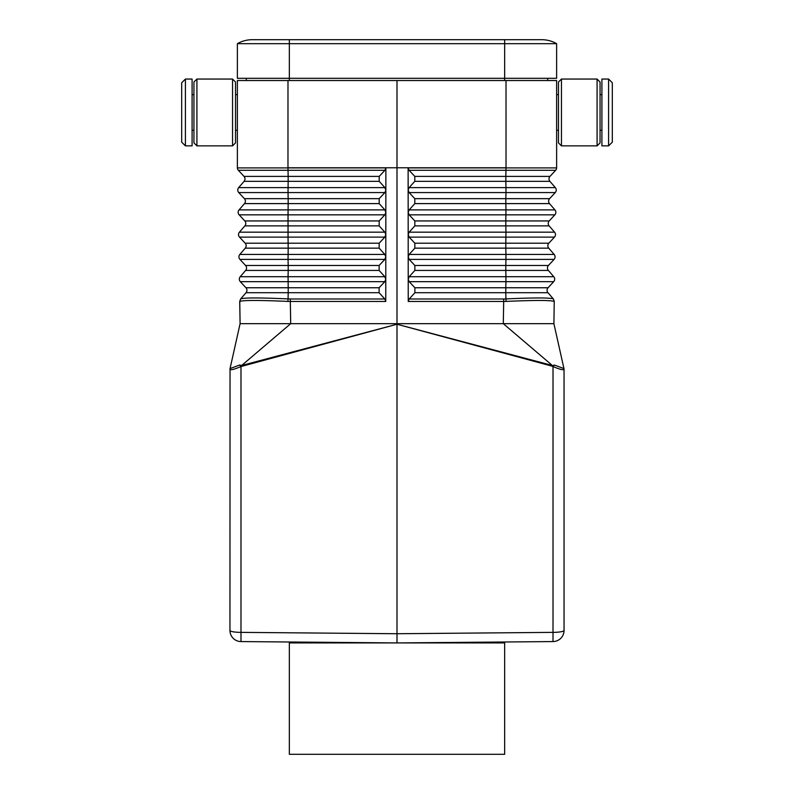 <?xml version="1.0" encoding="UTF-8"?>
<svg xmlns="http://www.w3.org/2000/svg" width="794" height="794" viewBox="0 0 794 794"><rect width="100%" height="100%" fill="white"/><g stroke="black" fill="none" stroke-linecap="round" stroke-linejoin="round"><path stroke-width="1.19" d="M553.388 298.981L554.291 301.472L553.388 298.981L547.959 292.698A3.712 3.712 0 0 1 548.049 287.756L553.696 281.662A3.712 3.712 0 0 0 553.775 276.709L548.356 270.426A3.712 3.712 0 0 1 548.436 265.474L554.083 259.39A3.712 3.712 0 0 0 554.162 254.437L548.743 248.155A3.712 3.712 0 0 1 548.833 243.202L554.47 237.118L409.158 237.118L414.845 243.202L414.855 248.155L409.168 254.437L408.205 256.859L408.126 167.901L556.624 167.901A3.712 3.712 0 0 1 555.631 170.293L409.099 170.293L414.786 176.387L414.796 181.33L409.108 187.622L408.146 190.044L409.118 192.565L414.805 198.659L414.815 203.611L409.128 209.894L408.166 212.316L409.138 214.837L414.825 220.93L414.835 225.883L409.148 232.166L408.185 234.587L409.158 237.118M549.13 225.883A3.712 3.712 0 0 1 549.22 220.93A3.712 3.712 0 0 0 549.13 225.883L505.818 225.883L505.957 232.166L554.559 232.166A3.712 3.712 0 0 1 554.47 237.118A3.712 3.712 0 0 0 554.559 232.166L549.13 225.883A3.712 3.712 0 0 1 549.22 220.93L554.857 214.837A3.712 3.712 0 0 0 554.946 209.894L549.517 203.611A3.712 3.712 0 0 1 549.607 198.659L555.244 192.565A3.712 3.712 0 0 0 555.334 187.622L549.905 181.33A3.712 3.712 0 0 1 549.994 176.387L555.631 170.293A3.712 3.712 0 0 0 556.624 167.901L556.624 80.531L237.376 80.531L237.376 167.901A3.712 3.712 0 0 0 238.369 170.293L384.901 170.293L385.874 167.901L237.376 167.901M554.232 301.412L553.339 298.921C549.835 297.631 534.034 297.631 505.927 298.921L506.125 301.412C534.6 300.152 550.629 300.152 554.232 301.412L553.904 323.684L564.048 369.002M240.612 298.981L239.709 301.472L240.612 298.981L246.041 292.698A3.712 3.712 0 0 0 245.951 287.756L240.304 281.662A3.712 3.712 0 0 1 240.225 276.709L245.644 270.426A3.712 3.712 0 0 0 245.564 265.474L239.917 259.39A3.712 3.712 0 0 1 239.838 254.437L245.257 248.155A3.712 3.712 0 0 0 245.167 243.202L239.53 237.118A3.712 3.712 0 0 1 239.441 232.166L244.87 225.883A3.712 3.712 0 0 0 244.78 220.93L239.143 214.837A3.712 3.712 0 0 1 239.054 209.894L244.483 203.611A3.712 3.712 0 0 0 244.393 198.659L288.172 198.659L288.024 192.565L384.882 192.565L379.195 198.659L379.185 203.611L384.872 209.894L385.834 212.455L385.874 167.901M553.011 641.572A11.136 11.136 0 0 0 564.048 630.436A11.136 1.935 180 0 1 553.011 632.371L397 633.731L397 642.932L289.344 642.932L289.344 754.3L504.656 754.3L504.656 642.932L397 642.932L553.011 641.572L553.011 366.55L551.969 366.133L554.311 365.022L553.011 366.55C559.591 369.319 563.274 370.272 564.048 369.418L564.048 630.436M408.225 279.131L408.205 256.859L409.178 259.39L414.865 265.474L414.875 270.426L409.198 276.709L408.225 279.131M553.011 366.044L503.297 323.684L397 323.684L397 167.772L506.026 167.772L506.016 80.531M409.218 298.981L408.245 301.472L408.225 279.27L409.198 281.662L414.895 287.756L414.895 292.698L409.218 298.981L503.664 298.981L503.684 301.472L506.125 301.412M547.711 78.308L547.711 80.531M246.289 78.308L246.289 80.531M561.447 79.053L561.447 145.868L597.088 145.868L597.088 79.053L561.447 79.053L558.48 82.02L558.48 142.9L561.447 145.868M608.591 79.053L612.313 82.765L612.313 142.156L608.591 145.868L608.591 79.053L601.912 79.053L601.912 145.868L608.591 145.868M384.782 298.981L385.755 301.472L385.834 212.455L384.862 214.837L379.175 220.93L379.165 225.883L384.852 232.166L385.815 234.587L384.842 237.118L379.155 243.202L379.145 248.155L384.832 254.437L385.795 256.859L384.822 259.39L379.135 265.474L379.125 270.426L384.802 276.709L385.775 279.27L384.802 281.662L379.105 287.756L379.105 292.698L384.782 298.981L290.336 298.981L290.316 301.472L287.875 301.412C259.4 300.152 243.371 300.152 239.768 301.412L240.661 298.921C244.165 297.631 259.966 297.631 288.073 298.921L288.212 292.698L379.105 292.698M322.751 642.286L240.989 641.572L240.989 632.371L397 633.731L397 323.684L240.096 323.684L229.952 369.002M244.393 198.659L238.756 192.565A3.712 3.712 0 0 1 238.666 187.622L244.095 181.33A3.712 3.712 0 0 0 244.006 176.387L288.162 176.387L287.974 167.772L397 167.772L287.974 167.772L287.984 80.531M384.882 192.565L385.854 190.173L384.892 187.622L379.204 181.33L379.214 176.387L384.901 170.293M504.656 80.531L504.656 39.7L541.776 39.7A29.696 29.696 0 0 1 556.624 43.68L556.624 78.308L289.344 78.308L289.344 39.7L541.776 39.7A29.696 29.696 0 0 1 556.624 43.68L237.376 43.68L237.376 78.308L289.344 78.308L289.344 80.531M239.709 301.472L240.096 323.684L239.768 301.412M563.958 368.595L564.048 369.418L563.958 368.585L554.311 365.022M554.162 254.437L505.947 254.437L505.947 259.39L554.083 259.39A3.712 3.712 0 0 0 554.162 254.437L548.743 248.155A3.712 3.712 0 0 1 548.833 243.202L505.808 243.202L505.957 232.166L409.148 232.166M409.099 170.293L408.126 167.901M553.696 281.662L505.937 281.662L505.937 276.709L553.775 276.709A3.712 3.712 0 0 1 553.696 281.662A3.712 3.712 0 0 0 553.775 276.709L548.356 270.426L505.798 270.426L505.798 265.474L414.865 265.474M196.912 145.868L193.944 142.9L193.944 82.02L196.912 79.053L196.912 145.868L232.553 145.868L232.553 79.053L235.52 82.02L235.52 142.9L232.553 145.868M414.835 225.883L505.818 225.883L505.818 220.93L549.22 220.93L554.857 214.837L409.138 214.837M252.224 39.7A29.696 29.696 0 0 0 237.376 43.68A29.696 29.696 0 0 1 252.224 39.7L289.344 39.7L252.224 39.7M597.088 79.053L600.056 82.02L600.056 142.9L597.088 145.868M185.409 112.46L185.409 79.053L192.088 79.053L192.088 145.868L185.409 145.868L185.409 112.46M552.356 365.488L396.931 324.22L551.969 366.133M409.108 187.622L505.977 187.622L505.977 192.565L555.244 192.565A3.712 3.712 0 0 0 555.334 187.622L505.977 187.622L505.838 181.33L549.905 181.33A3.712 3.712 0 0 1 549.994 176.387L505.838 176.387L506.026 167.772L397 167.772L397 80.531M185.409 145.868L181.687 142.156L181.687 82.765L185.409 79.053M244.006 176.387L238.369 170.293M230.042 368.595L229.952 630.436A11.136 1.935 0 0 0 240.989 632.371L240.989 366.55L397.069 324.22L241.644 365.488L242.031 366.133M409.128 209.894L554.946 209.894A3.712 3.712 0 0 1 554.857 214.837M408.245 301.472L503.684 301.472L503.297 323.684L553.904 323.684M397 642.932L240.989 641.572A11.136 11.136 0 0 1 229.952 630.436M385.755 301.472L290.316 301.472L290.703 323.684L240.989 366.044M471.249 642.286L489.809 642.128L489.809 642.932M239.689 365.022L240.989 366.55C234.409 369.319 230.726 370.272 229.952 369.418L230.042 368.585L239.689 365.022L241.644 365.488M245.644 270.426L288.202 270.426L288.063 276.709L240.225 276.709A3.712 3.712 0 0 0 240.304 281.662L384.802 281.662M564.048 369.418L564.008 368.882M503.664 298.981L505.927 298.921L505.788 292.698L547.959 292.698A3.712 3.712 0 0 1 548.049 287.756L505.788 287.756L505.937 281.662L409.198 281.662M548.743 248.155L505.808 248.155L505.808 243.202L414.845 243.202M541.776 39.7A29.696 29.696 0 0 1 556.624 43.68A29.696 29.696 0 0 0 541.776 39.7M245.564 265.474L288.202 265.474L288.053 259.39L384.822 259.39M239.917 259.39L288.053 259.39L288.192 248.155L379.145 248.155M414.786 176.387L505.838 176.387L505.838 181.33L414.796 181.33M414.825 220.93L505.818 220.93L505.967 209.894L505.828 203.611L414.815 203.611M409.168 254.437L505.947 254.437L505.808 248.155L414.855 248.155M414.805 198.659L505.828 198.659L505.828 203.611L549.517 203.611A3.712 3.712 0 0 1 549.607 198.659L505.828 198.659L505.977 192.565L409.118 192.565M384.892 187.622L238.666 187.622A3.712 3.712 0 0 0 238.756 192.565L288.024 192.565L288.162 181.33L379.204 181.33M239.441 232.166L288.043 232.166L288.033 214.837L384.862 214.837M244.78 220.93L379.175 220.93M548.356 270.426A3.712 3.712 0 0 1 548.436 265.474L505.798 265.474L505.947 259.39L409.178 259.39M244.87 225.883L379.165 225.883M239.054 209.894L384.872 209.894M244.483 203.611L288.172 203.611L288.033 214.837L239.143 214.837M414.875 270.426L505.798 270.426L505.937 276.709L409.198 276.709M239.53 237.118L288.043 237.118L288.043 232.166L384.852 232.166M244.095 181.33L288.162 181.33L288.162 176.387L379.214 176.387M414.895 292.698L505.788 292.698L505.788 287.756L414.895 287.756M379.185 203.611L288.172 203.611L288.172 198.659L379.195 198.659M287.875 301.412L288.073 298.921L290.336 298.981M384.842 237.118L288.043 237.118L288.192 248.155L245.257 248.155A3.712 3.712 0 0 0 245.167 243.202L379.155 243.202M239.838 254.437L384.832 254.437M379.135 265.474L288.202 265.474L288.202 270.426L379.125 270.426M379.105 287.756L288.212 287.756L288.212 292.698L246.041 292.698A3.712 3.712 0 0 0 245.951 287.756L288.212 287.756L288.063 276.709L384.802 276.709M556.624 94.645L558.48 94.645M600.056 94.645L601.912 94.645M237.376 94.645L235.52 94.645M196.912 79.053L232.553 79.053M193.944 94.645L192.088 94.645M304.191 642.932L304.191 642.128M600.056 130.276L601.912 130.276M237.376 130.276L235.52 130.276M556.624 130.276L558.48 130.276M193.944 130.276L192.088 130.276"/></g></svg>
